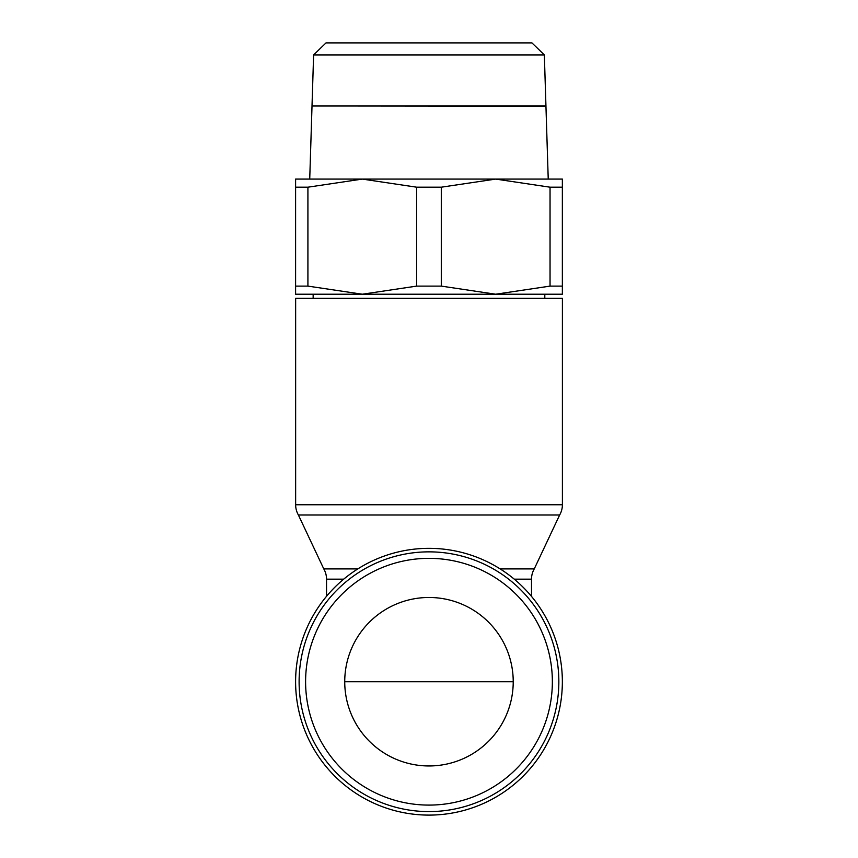 <?xml version="1.0" encoding="UTF-8"?>
<svg xmlns="http://www.w3.org/2000/svg" width="858" height="858" viewBox="0 0 858 858"><rect width="100%" height="100%" fill="white"/><g stroke="black" fill="none" stroke-linecap="round" stroke-linejoin="round"><path stroke-width="1.29" d="M558.848 681.724A129.869 129.869 0 0 0 428.979 551.855A129.869 129.869 0 0 0 299.11 681.724A129.869 129.869 0 0 0 428.979 811.593A129.869 129.869 0 0 0 558.848 681.724A129.869 129.869 0 0 1 428.979 811.593A129.869 129.869 0 0 1 299.11 681.724M428.979 815.1A133.376 133.376 0 0 0 562.355 681.724A133.376 133.376 0 0 0 428.979 548.337A133.376 133.376 0 0 0 295.602 681.724A133.376 133.376 0 0 0 428.979 815.1M295.645 504.751L295.645 298.359L562.398 298.359L562.398 504.751A20.495 20.495 0 0 1 559.652 514.993L298.391 514.993A20.495 20.495 0 0 1 295.645 504.751L562.398 504.751M500.139 568.908L534.255 568.908L559.652 514.993M357.818 568.908L323.788 568.908A20.495 20.495 0 0 1 326.533 579.161L343.704 579.161M514.253 579.161L531.51 579.161A20.495 20.495 0 0 1 534.255 568.908M416.666 187.194L441.291 187.194L495.667 179.086L362.291 179.086L416.666 187.194L416.666 286.111L362.291 294.219L562.355 294.219L562.355 286.111L550.042 286.111L495.667 294.219L441.291 286.111L416.666 286.111M428.979 106.081L351.759 106.006M544.347 54.923L531.949 42.9L326.008 42.9L313.61 54.923L312.012 106.006L545.945 106.006L544.347 54.923L313.61 54.923M513.223 681.724A84.245 84.245 0 0 1 428.979 765.958A84.245 84.245 0 0 1 344.734 681.724A84.245 84.245 0 0 1 428.979 597.479A84.245 84.245 0 0 1 513.223 681.724L344.734 681.724M548.23 179.086L545.945 106.145L428.979 106.145M295.602 294.219L362.291 294.219L307.915 286.111L295.602 286.111L295.602 294.219M307.915 187.194L362.291 179.086L295.602 179.086L295.602 187.194L307.915 187.194L307.915 286.111M495.667 179.086L550.042 187.194L562.355 187.194L562.355 179.086L495.667 179.086M295.602 187.194L295.602 286.111M441.291 286.111L441.291 187.194M550.042 187.194L550.042 286.111M562.355 286.111L562.355 187.194M552.359 681.724A123.38 123.38 0 0 0 428.979 558.344A123.38 123.38 0 0 0 305.598 681.724A123.38 123.38 0 0 0 428.979 805.094A123.38 123.38 0 0 0 552.359 681.724M531.51 596.417L531.51 579.161M313.149 294.219L313.149 298.359M312.012 106.081L309.727 179.086M544.809 294.219L544.809 298.359M326.533 596.31L326.533 579.161M323.788 568.908L298.391 514.993"/></g></svg>
